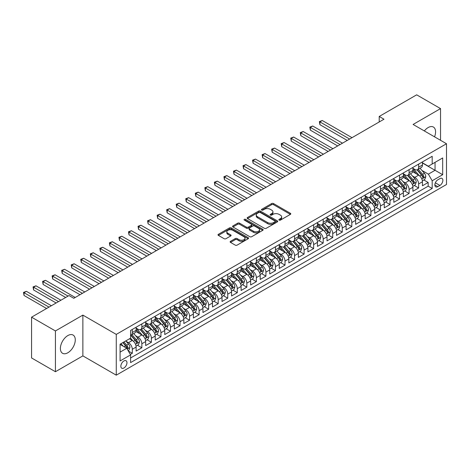 <?xml version="1.0" encoding="UTF-8"?>
<svg xmlns="http://www.w3.org/2000/svg" width="470" height="470" viewBox="0 0 470 470"><rect width="100%" height="100%" fill="white"/><g stroke="black" fill="none" stroke-linecap="round" stroke-linejoin="round"><path stroke-width="0.7" d="M279.121 220.125A0.928 0.535 0 0 0 280.431 220.125L290.384 214.379A1.328 0.764 0 0 0 290.777 213.838A1.328 0.764 0 0 0 290.384 213.298L273.522 203.557A1.328 0.764 0 0 0 271.648 203.557L261.696 209.309A0.928 0.535 0 0 0 261.426 209.685A0.928 0.535 0 0 0 261.696 210.067A0.928 0.535 0 0 0 263.006 210.067L264.299 209.32A4.242 2.45 0 0 1 270.291 209.32L271.695 210.131A4.242 2.45 0 0 1 272.941 211.864A4.242 2.45 0 0 1 271.695 213.591L270.409 214.338A0.928 0.535 0 0 0 270.138 214.714A0.928 0.535 0 0 0 270.409 215.096A0.928 0.535 0 0 0 271.719 215.096L273.011 214.349A4.242 2.45 0 0 1 279.004 214.349L280.408 215.16A4.242 2.45 0 0 1 281.653 216.893A4.242 2.45 0 0 1 280.408 218.621L279.121 219.367A0.928 0.535 0 0 0 278.851 219.743A0.928 0.535 0 0 0 279.121 220.125L279.121 219.367M67.833 352.77A10.528 6.081 120 0 0 74.712 343.494A10.528 6.081 120 0 0 73.097 335.057A10.528 6.081 120 0 0 67.833 335.574A10.528 6.081 120 0 0 60.953 344.857A10.528 6.081 120 0 0 62.569 353.293A10.528 6.081 120 0 0 67.833 352.77M434.538 136.829A10.528 6.081 120 0 0 433.393 127.041A10.528 6.081 120 0 0 428.129 127.564A10.528 6.081 120 0 0 424.339 130.942M123.904 368.004A4.318 2.491 120 0 0 126.73 364.197A4.318 2.491 120 0 0 126.066 360.737A4.318 2.491 120 0 0 123.904 360.954A4.318 2.491 120 0 0 121.084 364.755A4.318 2.491 120 0 0 121.748 368.221A4.318 2.491 120 0 0 123.904 368.004M230.523 241.316A1.328 0.764 0 0 0 230.136 241.856A1.328 0.764 0 0 0 230.523 242.397L235.253 245.129A1.328 0.764 0 0 0 237.127 245.129L248.184 238.742A1.328 0.764 0 0 0 248.571 238.202A1.328 0.764 0 0 0 248.184 237.661L231.322 227.927A1.328 0.764 0 0 0 229.448 227.927L218.391 234.307A1.328 0.764 0 0 0 218.004 234.847A1.328 0.764 0 0 0 218.391 235.388L224.108 238.689A1.328 0.764 0 0 0 225.982 238.689L230.711 235.958A1.328 0.764 0 0 0 231.099 235.417A1.328 0.764 0 0 0 230.711 234.877L227.88 233.238A3.543 2.045 0 0 1 226.84 231.792A3.543 2.045 0 0 1 229.025 229.9A3.543 2.045 0 0 1 232.891 230.347L243.989 236.757A3.543 2.045 0 0 1 245.029 238.202A3.543 2.045 0 0 1 242.843 240.094A3.543 2.045 0 0 1 238.977 239.647L237.127 238.584A1.328 0.764 0 0 0 235.253 238.584L230.523 241.316L230.523 242.397L235.253 239.682L235.253 238.584M82.867 315.106L55.425 330.951L31.566 317.174L31.566 357.946L55.425 371.723L82.867 355.884L116.272 375.172L116.272 334.393L82.867 315.106L82.867 355.884M440.537 140.289L440.537 108.605L413.095 124.45L446.5 143.738L116.272 334.393M440.537 108.605L416.673 94.828L379.214 116.46L379.214 121.971M31.566 317.174L69.025 295.542L73.796 298.297L383.984 119.215L379.214 116.46M264.387 228.303A1.328 0.764 0 0 0 266.261 228.303L277.318 221.922A1.328 0.764 0 0 0 277.705 221.382A1.328 0.764 0 0 0 277.318 220.841L260.456 211.106A1.328 0.764 0 0 0 258.582 211.106L247.525 217.487A1.328 0.764 0 0 0 247.138 218.027A1.328 0.764 0 0 0 247.525 218.568L264.387 228.303M244.664 220.324A0.928 0.535 0 0 1 245.604 220.454L245.604 219.355L262.748 229.254A1.328 0.764 0 0 1 263.135 229.795A1.328 0.764 0 0 1 262.748 230.335L251.697 236.716A1.328 0.764 0 0 1 249.823 236.716L232.961 226.981L237.691 224.266L237.691 223.168L232.961 225.9A1.328 0.764 0 0 0 232.574 226.44A1.328 0.764 0 0 0 232.961 226.981L232.961 225.9M237.691 224.266A1.328 0.764 0 0 1 239.565 224.266L239.565 223.168A1.328 0.764 0 0 0 237.691 223.168M239.565 223.168L246.403 227.116A1.328 0.764 0 0 0 248.278 227.116L251.415 225.3A1.328 0.764 0 0 0 251.803 224.76A1.328 0.764 0 0 0 251.415 224.219L244.294 220.113A0.928 0.535 0 0 1 244.024 219.731A0.928 0.535 0 0 1 244.594 219.237A0.928 0.535 0 0 1 245.604 219.355M130.325 354.439L132.305 353.293L128.345 351.008M126.089 341.273L128.486 342.659A5.399 3.12 60 0 1 132.305 349.269L136.124 347.066L136.124 351.09L141.846 347.782L137.504 345.274M135.636 335.762L138.033 337.149A5.399 3.12 60 0 1 141.846 343.758L145.665 341.555L145.665 345.579L151.393 342.272L147.051 339.763M145.177 330.251L147.574 331.638A5.399 3.12 60 0 1 151.393 338.247L155.212 336.044L155.212 340.069L160.94 336.761L156.592 334.252M154.724 324.741L157.121 326.127A5.399 3.12 60 0 1 160.94 332.737L164.753 330.533L164.753 334.558L170.481 331.25L166.139 328.741M164.265 319.236L166.662 320.616A5.399 3.12 60 0 1 170.481 327.232L174.3 325.023L174.3 329.047L180.028 325.739L175.68 323.237M173.812 313.725L176.209 315.106A5.399 3.12 60 0 1 180.028 321.721L183.841 319.512L183.841 323.536L189.569 320.229L185.227 317.726M183.353 308.214L185.75 309.595A5.399 3.12 60 0 1 189.569 316.21L193.387 314.007L193.387 318.026L199.116 314.718L194.774 312.215M192.9 302.704L195.297 304.084A5.399 3.12 60 0 1 199.116 310.699L202.934 308.496L202.934 312.515L208.657 309.213L204.315 306.704M202.447 297.193L204.838 298.573A5.399 3.12 60 0 1 208.657 305.189L212.475 302.986L212.475 307.004L218.203 303.702L213.862 301.194M211.988 291.682L214.385 293.063A5.399 3.12 60 0 1 218.203 299.678L222.022 297.475L222.022 301.493L227.744 298.192L223.403 295.683M221.535 286.171L223.932 287.552A5.399 3.12 60 0 1 227.744 294.167L231.563 291.964L231.563 295.988L237.291 292.681L232.95 290.172M231.076 280.661L233.472 282.047A5.399 3.12 60 0 1 237.291 288.656L241.11 286.453L241.11 290.478L246.832 287.17L242.491 284.661M240.622 275.15L243.019 276.536A5.399 3.12 60 0 1 246.832 283.146L250.651 280.942L250.651 284.967L256.379 281.659L252.038 279.151M250.163 269.639L252.56 271.026A5.399 3.12 60 0 1 256.379 277.635L260.198 275.432L260.198 279.456L265.926 276.149L261.579 273.64M259.71 264.128L262.107 265.515A5.399 3.12 60 0 1 265.926 272.124L269.739 269.921L269.739 273.945L275.467 270.638L271.125 268.129M269.251 258.618L271.648 260.004A5.399 3.12 60 0 1 275.467 266.613L279.286 264.41L279.286 268.435L285.014 265.127L280.666 262.618M278.798 253.107L281.195 254.493A5.399 3.12 60 0 1 285.014 261.103L288.827 258.899L288.827 262.924L294.555 259.616L290.213 257.108M288.339 247.602L290.736 248.983A5.399 3.12 60 0 1 294.555 255.598L298.374 253.389L298.374 257.413L304.102 254.106L299.76 251.603M297.886 242.091L300.283 243.472A5.399 3.12 60 0 1 304.102 250.087L307.921 247.878L307.921 251.902L313.643 248.595L309.301 246.092M307.433 236.58L309.824 237.961A5.399 3.12 60 0 1 313.643 244.576L317.462 242.367L317.462 246.392L323.19 243.084L318.848 240.581M316.974 231.07L319.371 232.45A5.399 3.12 60 0 1 323.19 239.066L327.008 236.862L327.008 240.881L332.731 237.579L328.389 235.071M326.521 225.559L328.918 226.939A5.399 3.12 60 0 1 332.731 233.555L336.549 231.352L336.549 235.37L342.278 232.068L337.936 229.56M336.062 220.048L338.459 221.429A5.399 3.12 60 0 1 342.278 228.044L346.096 225.841L346.096 229.859L351.819 226.558L347.477 224.049M345.609 214.537L348.006 215.918A5.399 3.12 60 0 1 351.819 222.533L355.637 220.33L355.637 224.349L361.365 221.047L357.024 218.538M355.15 209.027L357.547 210.413A5.399 3.12 60 0 1 361.365 217.023L365.184 214.819L365.184 218.844L370.912 215.536L366.565 213.028M364.697 203.516L367.094 204.902A5.399 3.12 60 0 1 370.912 211.512L374.725 209.309L374.725 213.333L380.453 210.025L376.112 207.517M374.238 198.005L376.635 199.392A5.399 3.12 60 0 1 380.453 206.001L384.272 203.798L384.272 207.822L390 204.515L385.653 202.006M383.784 192.494L386.181 193.881A5.399 3.12 60 0 1 390 200.49L393.813 198.287L393.813 202.312L399.541 199.004L395.2 196.495M393.331 186.984L395.722 188.37A5.399 3.12 60 0 1 399.541 194.98L403.36 192.776L403.36 196.801L409.088 193.493L404.746 190.984M402.872 181.473L405.269 182.859A5.399 3.12 60 0 1 409.088 189.469L412.907 187.266L412.907 191.29L418.629 187.982L418.629 183.958A5.399 3.12 -120 0 0 414.81 177.349L412.419 175.962M414.287 185.474L418.629 187.982M136.124 347.066A5.399 3.12 -120 0 0 132.305 340.456L129.438 338.799M145.665 341.555A5.399 3.12 -120 0 0 141.846 334.946L135.948 331.538M155.212 336.044A5.399 3.12 -120 0 0 151.393 329.435L145.488 326.027M164.753 330.533A5.399 3.12 -120 0 0 160.94 323.924L155.035 320.517M174.3 325.023A5.399 3.12 -120 0 0 170.481 318.413L164.576 315.006M183.841 319.512A5.399 3.12 -120 0 0 180.028 312.903L174.123 309.495M193.387 314.007A5.399 3.12 -120 0 0 189.569 307.392L183.664 303.984M202.934 308.496A5.399 3.12 -120 0 0 199.116 301.881L193.211 298.474M212.475 302.986A5.399 3.12 -120 0 0 208.657 296.37L202.758 292.963M222.022 297.475A5.399 3.12 -120 0 0 218.203 290.86L212.299 287.452M231.563 291.964A5.399 3.12 -120 0 0 227.744 285.349L221.846 281.941M241.11 286.453A5.399 3.12 -120 0 0 237.291 279.838L231.387 276.43M250.651 280.942A5.399 3.12 -120 0 0 246.832 274.327L240.934 270.92M260.198 275.432A5.399 3.12 -120 0 0 256.379 268.822L250.475 265.409M269.739 269.921A5.399 3.12 -120 0 0 265.926 263.312L260.022 259.904M279.286 264.41A5.399 3.12 -120 0 0 275.467 257.801L269.563 254.393M288.827 258.899A5.399 3.12 -120 0 0 285.014 252.29L279.11 248.883M298.374 253.389A5.399 3.12 -120 0 0 294.555 246.779L288.656 243.372M307.921 247.878A5.399 3.12 -120 0 0 304.102 241.269L298.197 237.861M317.462 242.367A5.399 3.12 -120 0 0 313.643 235.758L307.744 232.35M327.008 236.862A5.399 3.12 -120 0 0 323.19 230.247L317.285 226.84M336.549 231.352A5.399 3.12 -120 0 0 332.731 224.736L326.832 221.329M346.096 225.841A5.399 3.12 -120 0 0 342.278 219.226L336.373 215.818M355.637 220.33A5.399 3.12 -120 0 0 351.819 213.715L345.92 210.307M365.184 214.819A5.399 3.12 -120 0 0 361.365 208.204L355.461 204.797M374.725 209.309A5.399 3.12 -120 0 0 370.912 202.693L365.008 199.286M384.272 203.798A5.399 3.12 -120 0 0 380.453 197.189L374.549 193.775M393.813 198.287A5.399 3.12 -120 0 0 390 191.678L384.096 188.27M403.36 192.776A5.399 3.12 -120 0 0 399.541 186.167L393.643 182.76M412.907 187.266A5.399 3.12 -120 0 0 409.088 180.656L403.184 177.249M439.914 178.618L437.817 179.828A4.183 2.415 120 0 0 435.079 183.517A4.183 2.415 120 0 0 435.725 186.866A4.183 2.415 120 0 0 437.817 186.661L439.914 185.45A4.183 2.415 120 0 0 442.646 181.761A4.183 2.415 120 0 0 442.006 178.406A4.183 2.415 120 0 0 439.914 178.618M116.272 375.172L446.5 184.51L446.5 143.738M120.085 352.136L126.771 348.276L130.584 354.891L130.584 362.605L432.183 188.482L432.183 180.762L428.364 174.153L421.96 170.457M130.584 354.891L120.085 360.954L120.085 344.199L130.584 338.142L130.584 330.422L432.183 156.299L432.183 164.012L442.681 157.949L442.681 174.705L432.183 180.762M136.124 328.113L138.033 329.212A5.399 3.12 60 0 0 140.73 329.482L144.548 327.279A5.399 3.12 -120 0 0 145.665 324.805L145.665 321.721M145.665 322.602L147.574 323.701A5.399 3.12 60 0 0 150.277 323.971L154.089 321.768A5.399 3.12 -120 0 0 155.212 319.295L155.212 316.21M155.212 317.091L157.121 318.19A5.399 3.12 60 0 0 159.818 318.46L163.636 316.257A5.399 3.12 -120 0 0 164.753 313.784L164.753 310.699M164.753 311.581L166.662 312.679A5.399 3.12 60 0 0 169.364 312.95L173.183 310.746A5.399 3.12 -120 0 0 174.3 308.273L174.3 305.189M174.3 306.07L176.209 307.169A5.399 3.12 60 0 0 178.905 307.439L182.724 305.236A5.399 3.12 -120 0 0 183.841 302.762L183.841 299.678M183.841 300.559L185.75 301.664A5.399 3.12 60 0 0 188.452 301.928L192.271 299.725A5.399 3.12 -120 0 0 193.387 297.252L193.387 294.167M193.387 295.048L195.297 296.153A5.399 3.12 60 0 0 197.993 296.417L201.812 294.214A5.399 3.12 -120 0 0 202.934 291.741L202.934 288.656M202.934 289.538L204.838 290.642A5.399 3.12 60 0 0 207.54 290.907L211.359 288.703A5.399 3.12 -120 0 0 212.475 286.23L212.475 283.146M212.475 284.027L214.385 285.131A5.399 3.12 60 0 0 217.081 285.396L220.9 283.193A5.399 3.12 -120 0 0 222.022 280.719L222.022 277.635M222.022 278.516L223.932 279.621A5.399 3.12 60 0 0 226.628 279.885L230.447 277.682A5.399 3.12 -120 0 0 231.563 275.209L231.563 272.124M231.563 273.005L233.472 274.11A5.399 3.12 60 0 0 236.175 274.374L239.988 272.171A5.399 3.12 -120 0 0 241.11 269.704L241.11 266.613M241.11 267.495L243.019 268.599A5.399 3.12 60 0 0 245.716 268.869L249.535 266.66A5.399 3.12 -120 0 0 250.651 264.193L250.651 261.103M250.651 261.984L252.56 263.088A5.399 3.12 60 0 0 255.263 263.359L259.076 261.15A5.399 3.12 -120 0 0 260.198 258.682L260.198 255.592M260.198 256.479L262.107 257.578A5.399 3.12 60 0 0 264.804 257.848L268.623 255.639A5.399 3.12 -120 0 0 269.739 253.171L269.739 250.087M269.739 250.968L271.648 252.067A5.399 3.12 60 0 0 274.351 252.337L278.17 250.134A5.399 3.12 -120 0 0 279.286 247.661L279.286 244.576M279.286 245.458L281.195 246.556A5.399 3.12 60 0 0 283.892 246.826L287.711 244.623A5.399 3.12 -120 0 0 288.827 242.15L288.827 239.066M288.827 239.947L290.736 241.045A5.399 3.12 60 0 0 293.439 241.316L297.257 239.113A5.399 3.12 -120 0 0 298.374 236.639L298.374 233.555M298.374 234.436L300.283 235.535A5.399 3.12 60 0 0 302.98 235.805L306.798 233.602A5.399 3.12 -120 0 0 307.921 231.128L307.921 228.044M307.921 228.925L309.824 230.03A5.399 3.12 60 0 0 312.527 230.294L316.345 228.091A5.399 3.12 -120 0 0 317.462 225.618L317.462 222.533M317.462 223.415L319.371 224.519A5.399 3.12 60 0 0 322.068 224.783L325.886 222.58A5.399 3.12 -120 0 0 327.008 220.107L327.008 217.023M327.008 217.904L328.918 219.008A5.399 3.12 60 0 0 331.614 219.273L335.433 217.07A5.399 3.12 -120 0 0 336.549 214.596L336.549 211.512M336.549 212.393L338.459 213.498A5.399 3.12 60 0 0 341.161 213.762L344.974 211.559A5.399 3.12 -120 0 0 346.096 209.085L346.096 206.001M346.096 206.882L348.006 207.987A5.399 3.12 60 0 0 350.702 208.251L354.521 206.048A5.399 3.12 -120 0 0 355.637 203.575L355.637 200.49M355.637 201.371L357.547 202.476A5.399 3.12 60 0 0 360.249 202.74L364.068 200.537A5.399 3.12 -120 0 0 365.184 198.07L365.184 194.98M365.184 195.861L367.094 196.965A5.399 3.12 60 0 0 369.79 197.23L373.609 195.026A5.399 3.12 -120 0 0 374.725 192.559L374.725 189.469M374.725 190.35L376.635 191.454A5.399 3.12 60 0 0 379.337 191.725L383.156 189.516A5.399 3.12 -120 0 0 384.272 187.048L384.272 183.958M384.272 184.845L386.181 185.944A5.399 3.12 60 0 0 388.878 186.214L392.697 184.005A5.399 3.12 -120 0 0 393.813 181.537L393.813 178.453M393.813 179.334L395.722 180.433A5.399 3.12 60 0 0 398.425 180.703L402.244 178.5A5.399 3.12 -120 0 0 403.36 176.027L403.36 172.942M403.36 173.824L405.269 174.922A5.399 3.12 60 0 0 407.966 175.192L411.785 172.989A5.399 3.12 -120 0 0 412.907 170.516L412.907 167.432M130.584 357.976L428.176 186.167L428.176 182.472L422.448 185.779L422.448 181.755A5.399 3.12 -120 0 0 418.629 175.145L412.731 171.738M412.907 168.313L414.81 169.412A5.399 3.12 -120 0 0 417.513 169.682A5.399 3.12 -120 0 0 418.629 167.208L418.629 164.124M417.513 169.682L421.332 167.479A5.399 3.12 -120 0 0 422.448 165.005L422.448 161.921M132.305 329.435L132.305 332.519A5.399 3.12 60 0 1 131.189 334.993A5.399 3.12 60 0 1 130.584 335.21M131.189 334.993L135.002 332.784A5.399 3.12 -120 0 0 136.124 330.316L136.124 327.226M141.846 323.924L141.846 327.008A5.399 3.12 60 0 1 140.73 329.482M151.393 318.413L151.393 321.498A5.399 3.12 60 0 1 150.277 323.971M160.94 312.903L160.94 315.987A5.399 3.12 60 0 1 159.818 318.46M170.481 307.392L170.481 310.476A5.399 3.12 60 0 1 169.364 312.95M180.028 301.881L180.028 304.965A5.399 3.12 60 0 1 178.905 307.439M189.569 296.37L189.569 299.455A5.399 3.12 60 0 1 188.452 301.928M199.116 290.86L199.116 293.944A5.399 3.12 60 0 1 197.993 296.417M208.657 285.349L208.657 288.439A5.399 3.12 60 0 1 207.54 290.907M218.203 279.838L218.203 282.928A5.399 3.12 60 0 1 217.081 285.396M227.744 274.327L227.744 277.418A5.399 3.12 60 0 1 226.628 279.885M237.291 268.817L237.291 271.907A5.399 3.12 60 0 1 236.175 274.374M246.832 263.312L246.832 266.396A5.399 3.12 60 0 1 245.716 268.869M256.379 257.801L256.379 260.885A5.399 3.12 60 0 1 255.263 263.359M265.926 252.29L265.926 255.375A5.399 3.12 60 0 1 264.804 257.848M275.467 246.779L275.467 249.864A5.399 3.12 60 0 1 274.351 252.337M285.014 241.269L285.014 244.353A5.399 3.12 60 0 1 283.892 246.826M294.555 235.758L294.555 238.842A5.399 3.12 60 0 1 293.439 241.316M304.102 230.247L304.102 233.332A5.399 3.12 60 0 1 302.98 235.805M313.643 224.736L313.643 227.821A5.399 3.12 60 0 1 312.527 230.294M323.19 219.226L323.19 222.31A5.399 3.12 60 0 1 322.068 224.783M332.731 213.715L332.731 216.799A5.399 3.12 60 0 1 331.614 219.273M342.278 208.204L342.278 211.294A5.399 3.12 60 0 1 341.161 213.762M351.819 202.693L351.819 205.784A5.399 3.12 60 0 1 350.702 208.251M361.365 197.183L361.365 200.273A5.399 3.12 60 0 1 360.249 202.74M370.912 191.678L370.912 194.762A5.399 3.12 60 0 1 369.79 197.23M380.453 186.167L380.453 189.251A5.399 3.12 60 0 1 379.337 191.725M390 180.656L390 183.741A5.399 3.12 60 0 1 388.878 186.214M399.541 175.145L399.541 178.23A5.399 3.12 60 0 1 398.425 180.703M409.088 169.635L409.088 172.719A5.399 3.12 60 0 1 407.966 175.192M409.088 189.469L409.088 193.493M399.541 194.98L399.541 199.004M390 200.49L390 204.515M380.453 206.001L380.453 210.025M370.912 211.512L370.912 215.536M361.365 217.023L361.365 221.047M351.819 222.533L351.819 226.558M342.278 228.044L342.278 232.068M332.731 233.555L332.731 237.579M323.19 239.066L323.19 243.084M313.643 244.576L313.643 248.595M304.102 250.087L304.102 254.106M294.555 255.598L294.555 259.616M285.014 261.103L285.014 265.127M275.467 266.613L275.467 270.638M265.926 272.124L265.926 276.149M256.379 277.635L256.379 281.659M246.832 283.146L246.832 287.17M237.291 288.656L237.291 292.681M227.744 294.167L227.744 298.192M218.203 299.678L218.203 303.702M208.657 305.189L208.657 309.213M199.116 310.699L199.116 314.718M189.569 316.21L189.569 320.229M180.028 321.721L180.028 325.739M170.481 327.232L170.481 331.25M160.94 332.737L160.94 336.761M151.393 338.247L151.393 342.272M141.846 343.758L141.846 347.782M132.305 349.269L132.305 353.293M126.771 348.276L120.085 344.422M428.364 174.153L435.05 170.293L435.05 162.362L442.681 157.949M422.448 163.02L442.681 174.705M422.448 162.802L428.364 166.216L432.183 164.012M55.425 330.951L55.425 371.723M423.834 179.969L428.176 182.472M428.176 186.167L432.183 188.482M279.491 220.254L280.408 219.725A4.242 2.45 0 0 0 281.653 217.992L281.653 216.893M272.941 211.864L272.941 212.963A4.242 2.45 0 0 1 271.695 214.696L270.779 215.225M290.384 213.298L290.384 214.379L273.522 204.662A1.328 0.764 0 0 0 271.648 204.662L262.066 210.196M277.3 221.934L260.456 212.205A1.328 0.764 0 0 0 258.582 212.205L247.543 218.579M274.974 221.758A0.928 0.535 0 0 0 275.25 221.382A0.928 0.535 0 0 0 274.974 221.006L260.174 212.458A0.928 0.535 0 0 0 258.864 212.458L257.501 213.239A4.242 2.45 0 0 0 256.262 214.972A4.242 2.45 0 0 0 257.501 216.705L267.624 222.545A4.242 2.45 0 0 0 273.616 222.545L274.974 221.758L274.974 222.862A0.928 0.535 0 0 0 275.25 222.486L275.25 221.382M256.262 214.972L256.262 216.077A4.242 2.45 0 0 0 257.501 217.804L257.501 216.705M274.974 222.862L273.616 223.65A4.242 2.45 0 0 1 267.624 223.65L257.501 217.804M239.565 224.266L246.403 228.214A1.328 0.764 0 0 0 248.278 228.214L251.415 226.405A1.328 0.764 0 0 0 251.803 225.864L251.803 224.76M245.604 220.454L262.73 230.341M253.5 231.211A3.543 2.045 0 0 0 257.36 231.657A3.543 2.045 0 0 0 259.552 229.765A3.543 2.045 0 0 0 258.512 228.32L254.599 226.058A1.328 0.764 0 0 0 252.725 226.058L249.588 227.874A1.328 0.764 0 0 0 249.2 228.414A1.328 0.764 0 0 0 249.588 228.955L253.5 231.211L253.5 232.315A3.543 2.045 0 0 0 257.36 232.756A3.543 2.045 0 0 0 259.552 230.87L259.552 229.765M249.2 228.414L249.2 229.513A1.328 0.764 0 0 0 249.588 230.053L249.588 228.955M253.5 232.315L249.588 230.053M245.029 238.202L245.029 239.306A3.543 2.045 0 0 1 242.843 241.198A3.543 2.045 0 0 1 238.977 240.752L237.127 239.682A1.328 0.764 0 0 0 235.253 239.682M226.84 231.792L226.84 232.897A3.543 2.045 0 0 0 227.88 234.342L227.88 233.238M230.694 235.969L227.88 234.342M248.166 238.754L231.322 229.031A1.328 0.764 0 0 0 229.448 229.031L218.409 235.4M422.365 180.809L424.833 179.387L425.791 176.632A3.578 2.068 -120 0 0 424.398 173.271L420.033 168.225M419.164 175.492L413.988 169.505A10.328 5.963 -120 0 0 412.907 168.372M416.326 173.812L413.43 170.463A8.572 4.947 -120 0 0 412.907 169.887M352.012 137.675L322.279 120.508L319.894 121.889L319.894 124.644L347.242 140.43M417.025 169.876L421.437 174.981A3.578 2.068 60 0 1 422.712 177.449C423.253 178.165 423.635 177.942 423.858 176.785A3.578 2.068 -120 0 0 422.583 174.323L418.224 169.27M417.284 169.793L422.025 175.281A1.821 1.052 60 0 1 422.483 175.992L423.858 176.785M422.712 177.449L422.971 177.871M319.894 124.644L319.371 121.583L349.627 139.05M319.371 121.583L322.279 120.508M412.825 186.32L415.292 184.898L416.244 182.143A3.578 2.068 -120 0 0 414.851 178.782L410.492 173.736M409.617 181.003L404.447 175.016A10.328 5.963 -120 0 0 403.36 173.882M406.779 179.323L403.889 175.974A8.572 4.947 -120 0 0 403.36 175.398M342.465 143.186L312.738 126.019L310.353 127.399L310.353 130.155L337.695 145.941M407.484 175.386L411.89 180.492A3.578 2.068 60 0 1 413.165 182.953C413.706 183.676 414.088 183.453 414.311 182.295A3.578 2.068 -120 0 0 413.036 179.828L408.677 174.781M407.743 175.304L412.484 180.791A1.821 1.052 60 0 1 412.942 181.502L414.311 182.295M413.165 182.953L413.43 183.382M310.353 130.155L309.824 127.094L340.08 144.56M309.824 127.094L312.738 126.019M403.278 191.831L405.745 190.409L406.703 187.653A3.578 2.068 -120 0 0 405.305 184.293L400.945 179.246M400.076 186.514L394.9 180.527A10.328 5.963 -120 0 0 393.813 179.393M397.238 184.833L394.342 181.485A8.572 4.947 -120 0 0 393.813 180.909M332.924 148.696L303.191 131.53L300.806 132.91L300.806 135.666L328.154 151.452M397.937 180.897L402.349 186.003A3.578 2.068 60 0 1 403.624 188.464C404.159 189.187 404.541 188.964 404.77 187.806A3.578 2.068 -120 0 0 403.495 185.339L399.136 180.292M398.196 180.815L402.937 186.302A1.821 1.052 60 0 1 403.395 187.013L404.77 187.806M403.624 188.464L403.883 188.893M300.806 135.666L300.283 132.605L330.539 150.071M300.283 132.605L303.191 131.53M393.737 197.341L396.204 195.92L397.156 193.164A3.578 2.068 -120 0 0 395.764 189.804L391.404 184.757M390.529 192.024L385.359 186.038A10.328 5.963 -120 0 0 384.272 184.904M387.691 190.344L384.801 186.995A8.572 4.947 -120 0 0 384.272 186.42M323.378 154.207L293.65 137.04L291.265 138.421L291.265 141.176L318.607 156.962M388.396 186.408L392.803 191.513A3.578 2.068 60 0 1 394.077 193.975C394.618 194.697 395 194.474 395.223 193.317A3.578 2.068 -120 0 0 393.948 190.849L389.589 185.803M388.655 186.32L393.39 191.807A1.821 1.052 60 0 1 393.854 192.524L395.223 193.317M394.077 193.975L394.342 194.398M291.265 141.176L290.736 138.115L320.992 155.582M290.736 138.115L293.65 137.04M384.19 202.852L386.657 201.43L387.609 198.675A3.578 2.068 -120 0 0 386.217 195.314L381.857 190.268M380.982 197.535L375.812 191.549A10.328 5.963 -120 0 0 374.725 190.415M378.15 195.855L375.254 192.506A8.572 4.947 -120 0 0 374.725 191.93M313.837 159.718L284.103 142.551L281.718 143.926L281.718 146.681L309.06 162.473M378.849 191.919L383.262 197.024A3.578 2.068 60 0 1 384.536 199.486C385.071 200.208 385.453 199.985 385.682 198.828A3.578 2.068 -120 0 0 384.407 196.36L380.042 191.314M379.108 191.831L383.849 197.318A1.821 1.052 60 0 1 384.307 198.035L385.682 198.828M384.536 199.486L384.795 199.909M281.718 146.681L281.195 143.626L311.451 161.093M281.195 143.626L284.103 142.551M374.649 208.363L377.116 206.941L378.068 204.186A3.578 2.068 -120 0 0 376.676 200.825L372.316 195.779M371.441 203.046L366.271 197.059A10.328 5.963 -120 0 0 365.184 195.92M368.603 201.366L365.713 198.017A8.572 4.947 -120 0 0 365.184 197.441M304.29 165.229L274.562 148.062L272.177 149.437L272.177 152.192L299.519 167.978M369.303 197.429L373.715 202.535A3.578 2.068 60 0 1 374.99 204.996C375.53 205.719 375.912 205.496 376.135 204.338A3.578 2.068 -120 0 0 374.86 201.871L370.501 196.824M369.567 197.341L374.302 202.829A1.821 1.052 60 0 1 374.76 203.545L376.135 204.338M374.99 204.996L375.254 205.419M272.177 152.192L271.648 149.137L301.904 166.603M271.648 149.137L274.562 148.062M365.102 213.874L367.569 212.452L368.521 209.696A3.578 2.068 -120 0 0 367.129 206.336L362.77 201.289M361.894 208.557L356.724 202.57A10.328 5.963 -120 0 0 355.637 201.43M359.062 206.876L356.166 203.528A8.572 4.947 -120 0 0 355.637 202.952M294.749 170.733L265.015 153.572L262.63 154.947L262.63 157.703L289.972 173.489M359.762 202.934L364.174 208.046A3.578 2.068 60 0 1 365.448 210.507C365.983 211.224 366.365 211.007 366.594 209.849A3.578 2.068 -120 0 0 365.319 207.382L360.954 202.335M360.02 202.852L364.761 208.339A1.821 1.052 60 0 1 365.219 209.056L366.594 209.849M365.448 210.507L365.707 210.93M262.63 157.703L262.107 154.648L292.358 172.114M262.107 154.648L265.015 153.572M355.561 219.384L358.022 217.957L358.98 215.201A3.578 2.068 -120 0 0 357.588 211.847L353.223 206.794M352.353 214.067L347.177 208.081A10.328 5.963 -120 0 0 346.096 206.941M349.515 212.387L346.625 209.038A8.572 4.947 -120 0 0 346.096 208.463M285.202 176.244L255.474 159.083L253.089 160.458L253.089 163.213L280.431 179M350.215 208.445L354.627 213.556A3.578 2.068 60 0 1 355.902 216.018C356.442 216.735 356.824 216.517 357.047 215.354A3.578 2.068 -120 0 0 355.772 212.892L351.413 207.846M350.479 208.363L355.214 213.85A1.821 1.052 60 0 1 355.673 214.561L357.047 215.354M355.902 216.018L356.16 216.441M253.089 163.213L252.56 160.158L282.817 177.625M252.56 160.158L255.474 159.083M346.014 224.895L348.481 223.467L349.433 220.712A3.578 2.068 -120 0 0 348.041 217.357L343.682 212.305M342.806 219.578L337.636 213.586A10.328 5.963 -120 0 0 336.549 212.452M339.969 217.898L337.078 214.549A8.572 4.947 -120 0 0 336.549 213.973M275.661 181.755L245.928 164.594L243.542 165.969L243.542 168.724L270.885 184.51M340.674 213.956L345.086 219.067A3.578 2.068 60 0 1 346.361 221.529C346.895 222.245 347.277 222.028 347.506 220.865A3.578 2.068 -120 0 0 346.231 218.403L341.866 213.357M340.932 213.874L345.673 219.361A1.821 1.052 60 0 1 346.132 220.072L347.506 220.865M346.361 221.529L346.619 221.952M243.542 168.724L243.019 165.669L273.27 183.136M243.019 165.669L245.928 164.594M336.473 230.406L338.935 228.978L339.892 226.223A3.578 2.068 -120 0 0 338.5 222.868L334.135 217.816M333.265 225.089L328.089 219.096A10.328 5.963 -120 0 0 327.008 217.963M330.428 223.409L327.537 220.054A8.572 4.947 -120 0 0 327.008 219.478M266.114 187.266L236.387 170.105L233.995 171.48L233.995 174.235L261.344 190.021M331.127 219.466L335.539 224.572A3.578 2.068 60 0 1 336.814 227.039C337.354 227.756 337.736 227.539 337.959 226.376A3.578 2.068 -120 0 0 336.685 223.914L332.325 218.867M331.385 219.384L336.126 224.871A1.821 1.052 60 0 1 336.585 225.582L337.959 226.376M336.814 227.039L337.072 227.462M233.995 174.235L233.472 171.18L263.729 188.646M233.472 171.18L236.387 170.105M326.926 235.917L329.394 234.489L330.345 231.734A3.578 2.068 -120 0 0 328.953 228.379L324.594 223.326M323.718 230.594L318.548 224.607A10.328 5.963 -120 0 0 317.462 223.473M320.881 228.913L317.99 225.565A8.572 4.947 -120 0 0 317.462 224.989M256.567 192.776L226.84 175.616L224.454 176.99L224.454 179.746L251.797 195.532M321.586 224.977L325.992 230.083A3.578 2.068 60 0 1 327.273 232.55C327.807 233.267 328.189 233.05 328.413 231.886A3.578 2.068 -120 0 0 327.138 229.425L322.778 224.372M321.844 224.895L326.585 230.382A1.821 1.052 60 0 1 327.044 231.093L328.413 231.886M327.273 232.55L327.531 232.973M224.454 179.746L223.932 176.685L254.182 194.157M223.932 176.685L226.84 175.616M317.379 241.427L319.847 240L320.804 237.244A3.578 2.068 -120 0 0 319.412 233.89L315.047 228.837M314.177 236.105L309.002 230.118A10.328 5.963 -120 0 0 307.921 228.984M311.34 234.424L308.443 231.076A8.572 4.947 -120 0 0 307.921 230.5M247.026 198.287L217.293 181.12L214.908 182.501L214.908 185.256L242.256 201.042M312.039 230.488L316.451 235.593A3.578 2.068 60 0 1 317.726 238.061C318.261 238.778 318.642 238.56 318.872 237.397A3.578 2.068 -120 0 0 317.597 234.935L313.237 229.883M312.297 230.406L317.038 235.893A1.821 1.052 60 0 1 317.497 236.604L318.872 237.397M317.726 238.061L317.984 238.484M214.908 185.256L214.385 182.196L244.641 199.668M214.385 182.196L217.293 181.12M307.838 246.932L310.306 245.51L311.257 242.755A3.578 2.068 -120 0 0 309.865 239.395L305.506 234.348M304.63 241.615L299.461 235.629A10.328 5.963 -120 0 0 298.374 234.495M301.793 239.935L298.902 236.586A8.572 4.947 -120 0 0 298.374 236.011M237.479 203.798L207.752 186.631L205.367 188.012L205.367 190.767L232.709 206.553M302.498 235.999L306.904 241.104A3.578 2.068 60 0 1 308.179 243.572C308.72 244.288 309.101 244.071 309.325 242.908A3.578 2.068 -120 0 0 308.05 240.446L303.69 235.394M302.756 235.917L307.492 241.404A1.821 1.052 60 0 1 307.956 242.115L309.325 242.908M308.179 243.572L308.443 243.995M205.367 190.767L204.838 187.706L235.094 205.173M204.838 187.706L207.752 186.631M298.291 252.443L300.759 251.021L301.716 248.266A3.578 2.068 -120 0 0 300.318 244.905L295.959 239.859M295.084 247.126L289.914 241.139A10.328 5.963 -120 0 0 288.827 240.006M292.252 245.446L289.356 242.097A8.572 4.947 -120 0 0 288.827 241.521M227.938 209.309L198.205 192.142L195.82 193.523L195.82 196.278L223.162 212.064M292.951 241.51L297.363 246.615A3.578 2.068 60 0 1 298.638 249.082C299.173 249.799 299.555 249.576 299.784 248.418A3.578 2.068 -120 0 0 298.509 245.957L294.149 240.904M293.209 241.427L297.951 246.915A1.821 1.052 60 0 1 298.409 247.625L299.784 248.418M298.638 249.082L298.897 249.505M195.82 196.278L195.297 193.217L225.553 210.683M195.297 193.217L198.205 192.142M288.75 257.954L291.218 256.532L292.17 253.776A3.578 2.068 -120 0 0 290.777 250.416L286.418 245.369M285.543 252.637L280.373 246.65A10.328 5.963 -120 0 0 279.286 245.516M282.705 250.957L279.815 247.608A8.572 4.947 -120 0 0 279.286 247.032M218.391 214.819L188.664 197.653L186.279 199.033L186.279 201.789L213.621 217.575M283.41 247.02L287.816 252.126A3.578 2.068 60 0 1 289.091 254.587C289.632 255.31 290.014 255.087 290.237 253.929A3.578 2.068 -120 0 0 288.962 251.468L284.603 246.415M283.668 246.938L288.404 252.425A1.821 1.052 60 0 1 288.868 253.136L290.237 253.929M289.091 254.587L289.356 255.016M186.279 201.789L185.75 198.728L216.006 216.194M185.75 198.728L188.664 197.653M279.204 263.464L281.671 262.043L282.623 259.287A3.578 2.068 -120 0 0 281.23 255.927L276.871 250.88M275.996 258.147L270.826 252.161A10.328 5.963 -120 0 0 269.739 251.027M273.164 256.467L270.268 253.118A8.572 4.947 -120 0 0 269.739 252.543M208.85 220.33L179.117 203.163L176.732 204.544L176.732 207.299L204.074 223.086M273.863 252.531L278.275 257.636A3.578 2.068 60 0 1 279.55 260.098C280.085 260.821 280.467 260.597 280.696 259.44A3.578 2.068 -120 0 0 279.421 256.972L275.056 251.926M274.122 252.449L278.863 257.936A1.821 1.052 60 0 1 279.321 258.647L280.696 259.44M279.55 260.098L279.809 260.527M176.732 207.299L176.209 204.238L206.465 221.705M176.209 204.238L179.117 203.163M269.663 268.975L272.124 267.553L273.082 264.798A3.578 2.068 -120 0 0 271.689 261.438L267.33 256.391M266.455 263.658L261.285 257.672A10.328 5.963 -120 0 0 260.198 256.538M263.617 261.978L260.727 258.629A8.572 4.947 -120 0 0 260.198 258.054M199.304 225.841L169.576 208.674L167.191 210.055L167.191 212.81L194.533 228.596M264.316 258.042L268.728 263.147A3.578 2.068 60 0 1 270.003 265.609C270.544 266.331 270.926 266.108 271.149 264.951A3.578 2.068 -120 0 0 269.874 262.483L265.515 257.437M264.581 257.954L269.316 263.441A1.821 1.052 60 0 1 269.774 264.158L271.149 264.951M270.003 265.609L270.268 266.032M167.191 212.81L166.662 209.749L196.918 227.216M166.662 209.749L169.576 208.674M260.116 274.486L262.583 273.064L263.535 270.309A3.578 2.068 -120 0 0 262.142 266.948L257.783 261.902M256.908 269.169L251.738 263.182A10.328 5.963 -120 0 0 250.651 262.049M254.076 267.489L251.18 264.14A8.572 4.947 -120 0 0 250.651 263.564M189.763 231.352L160.029 214.185L157.644 215.56L157.644 218.315L184.986 234.107M254.775 263.553L259.187 268.658A3.578 2.068 60 0 1 260.462 271.12C260.997 271.842 261.379 271.619 261.608 270.462A3.578 2.068 -120 0 0 260.333 267.994L255.968 262.947M255.034 263.464L259.775 268.952A1.821 1.052 60 0 1 260.233 269.668L261.608 270.462M260.462 271.12L260.721 271.543M157.644 218.315L157.121 215.26L187.371 232.726M157.121 215.26L160.029 214.185M250.575 279.997L253.036 278.575L253.994 275.82A3.578 2.068 -120 0 0 252.601 272.459L248.236 267.412M247.367 274.68L242.191 268.693A10.328 5.963 -120 0 0 241.11 267.553M244.529 273L241.639 269.651A8.572 4.947 -120 0 0 241.11 269.075M180.216 236.862L150.488 219.696L148.097 221.07L148.097 223.826L175.445 239.618M245.228 269.063L249.641 274.169A3.578 2.068 60 0 1 250.915 276.63C251.456 277.353 251.838 277.13 252.061 275.972A3.578 2.068 -120 0 0 250.786 273.505L246.427 268.458M245.487 268.975L250.228 274.462A1.821 1.052 60 0 1 250.686 275.179L252.061 275.972M250.915 276.63L251.174 277.053M148.097 223.826L147.574 220.771L177.83 238.237M147.574 220.771L150.488 219.696M241.028 285.507L243.495 284.086L244.447 281.33A3.578 2.068 -120 0 0 243.055 277.97L238.695 272.923M237.82 280.191L232.65 274.204A10.328 5.963 -120 0 0 231.563 273.064M234.982 278.51L232.092 275.162A8.572 4.947 -120 0 0 231.563 274.586M170.669 242.367L140.941 225.206L138.556 226.581L138.556 229.337L165.898 245.123M235.687 274.568L240.1 279.679A3.578 2.068 60 0 1 241.374 282.141C241.909 282.864 242.291 282.64 242.52 281.483A3.578 2.068 -120 0 0 241.239 279.016L236.88 273.969M235.946 274.486L240.687 279.973A1.821 1.052 60 0 1 241.145 280.69L242.52 281.483M241.374 282.141L241.633 282.564M138.556 229.337L138.033 226.282L168.284 243.748M138.033 226.282L140.941 225.206M231.487 291.018L233.948 289.596L234.906 286.835A3.578 2.068 -120 0 0 233.514 283.481L229.149 278.428M228.279 285.701L223.103 279.715A10.328 5.963 -120 0 0 222.022 278.575M225.441 284.021L222.545 280.672A8.572 4.947 -120 0 0 222.022 280.096M161.128 247.878L131.4 230.717L129.009 232.092L129.009 234.847L156.357 250.633M226.141 280.079L230.553 285.19A3.578 2.068 60 0 1 231.828 287.652C232.368 288.368 232.75 288.151 232.973 286.988A3.578 2.068 -120 0 0 231.698 284.526L227.339 279.48M226.399 279.997L231.14 285.484A1.821 1.052 60 0 1 231.598 286.201L232.973 286.988M231.828 287.652L232.086 288.075M129.009 234.847L128.486 231.792L158.743 249.259M128.486 231.792L131.4 230.717M221.94 296.529L224.407 295.101L225.359 292.346A3.578 2.068 -120 0 0 223.967 288.991L219.608 283.939M218.732 291.212L213.562 285.22A10.328 5.963 -120 0 0 212.475 284.086M215.895 289.532L213.004 286.183A8.572 4.947 -120 0 0 212.475 285.607M151.581 253.389L121.853 236.228L119.468 237.603L119.468 240.358L146.81 256.144M216.6 285.59L221.006 290.701A3.578 2.068 60 0 1 222.287 293.163C222.821 293.879 223.203 293.662 223.426 292.499A3.578 2.068 -120 0 0 222.151 290.037L217.792 284.99M216.858 285.507L221.599 290.995A1.821 1.052 60 0 1 222.057 291.705L223.426 292.499M222.287 293.163L222.545 293.586M119.468 240.358L118.939 237.303L149.196 254.769M118.939 237.303L121.853 236.228M212.393 302.04L214.861 300.612L215.818 297.857A3.578 2.068 -120 0 0 214.426 294.502L210.061 289.45M209.191 296.723L204.015 290.73A10.328 5.963 -120 0 0 202.934 289.596M206.354 295.043L203.457 291.688A8.572 4.947 -120 0 0 202.934 291.112M142.04 258.899L112.306 241.739L109.921 243.113L109.921 245.869L137.269 261.655M207.053 291.1L211.465 296.206A3.578 2.068 60 0 1 212.74 298.673C213.274 299.39 213.656 299.173 213.885 298.009A3.578 2.068 -120 0 0 212.61 295.548L208.251 290.501M207.311 291.018L212.052 296.505A1.821 1.052 60 0 1 212.511 297.216L213.885 298.009M212.74 298.673L212.998 299.096M109.921 245.869L109.398 242.814L139.655 260.28M109.398 242.814L112.306 241.739M202.852 307.55L205.32 306.123L206.271 303.367A3.578 2.068 -120 0 0 204.879 300.013L200.52 294.96M199.644 302.228L194.474 296.241A10.328 5.963 -120 0 0 193.387 295.107M196.807 300.547L193.916 297.199A8.572 4.947 -120 0 0 193.387 296.623M132.493 264.41L102.766 247.249L100.38 248.624L100.38 251.38L127.723 267.166M197.512 296.611L201.918 301.716A3.578 2.068 60 0 1 203.193 304.184C203.733 304.901 204.115 304.683 204.338 303.52A3.578 2.068 -120 0 0 203.064 301.059L198.704 296.006M197.77 296.529L202.505 302.016A1.821 1.052 60 0 1 202.97 302.727L204.338 303.52M203.193 304.184L203.457 304.607M100.38 251.38L99.852 248.319L130.108 265.791M99.852 248.319L102.766 247.249M193.305 313.061L195.773 311.634L196.724 308.878A3.578 2.068 -120 0 0 195.332 305.524L190.973 300.471M190.097 307.738L184.927 301.752A10.328 5.963 -120 0 0 183.841 300.618M187.266 306.058L184.369 302.709A8.572 4.947 -120 0 0 183.841 302.134M122.952 269.921L93.219 252.754L90.833 254.135L90.833 256.89L118.176 272.676M187.965 302.122L192.377 307.227A3.578 2.068 60 0 1 193.652 309.695C194.186 310.412 194.568 310.194 194.797 309.031A3.578 2.068 -120 0 0 193.523 306.569L189.157 301.517M188.223 302.04L192.964 307.527A1.821 1.052 60 0 1 193.423 308.238L194.797 309.031M193.652 309.695L193.91 310.118M90.833 256.89L90.311 253.829L120.567 271.302M90.311 253.829L93.219 252.754M183.764 318.572L186.232 317.144L187.183 314.389A3.578 2.068 -120 0 0 185.791 311.028L181.432 305.982M180.556 313.249L175.386 307.262A10.328 5.963 -120 0 0 174.3 306.129M177.719 311.569L174.828 308.22A8.572 4.947 -120 0 0 174.3 307.644M113.405 275.432L83.678 258.265L81.292 259.646L81.292 262.401L108.635 278.187M178.418 307.633L182.83 312.738A3.578 2.068 60 0 1 184.105 315.206C184.645 315.922 185.027 315.705 185.251 314.542A3.578 2.068 -120 0 0 183.976 312.08L179.616 307.028M178.682 307.55L183.417 313.038A1.821 1.052 60 0 1 183.876 313.748L185.251 314.542M184.105 315.206L184.369 315.629M81.292 262.401L80.764 259.34L111.02 276.807M80.764 259.34L83.678 258.265M174.217 324.077L176.685 322.655L177.637 319.9A3.578 2.068 -120 0 0 176.244 316.539L171.885 311.493M171.01 318.76L165.839 312.773A10.328 5.963 -120 0 0 164.753 311.639M168.178 317.08L165.281 313.731A8.572 4.947 -120 0 0 164.753 313.155M103.864 280.942L74.131 263.776L71.746 265.156L71.746 267.912L99.088 283.698M168.877 313.143L173.289 318.249A3.578 2.068 60 0 1 174.564 320.716C175.099 321.433 175.48 321.21 175.709 320.052A3.578 2.068 -120 0 0 174.435 317.591L170.07 312.538M169.135 313.061L173.876 318.548A1.821 1.052 60 0 1 174.335 319.259L175.709 320.052M174.564 320.716L174.822 321.139M71.746 267.912L71.223 264.851L101.473 282.317M71.223 264.851L74.131 263.776M164.676 329.588L167.138 328.166L168.096 325.41A3.578 2.068 -120 0 0 166.703 322.05L162.344 317.003M161.468 324.271L156.299 318.284A10.328 5.963 -120 0 0 155.212 317.15M158.631 322.59L155.74 319.242A8.572 4.947 -120 0 0 155.212 318.666M94.317 286.453L64.59 269.287L62.205 270.667L62.205 273.423L89.547 289.209M159.33 318.654L163.742 323.76A3.578 2.068 60 0 1 165.017 326.221C165.558 326.944 165.939 326.721 166.163 325.563A3.578 2.068 -120 0 0 164.888 323.102L160.529 318.049M159.594 318.572L164.33 324.059A1.821 1.052 60 0 1 164.788 324.77L166.163 325.563M165.017 326.221L165.281 326.65M62.205 273.423L61.676 270.362L91.932 287.828M61.676 270.362L64.59 269.287M155.129 335.098L157.597 333.677L158.549 330.921A3.578 2.068 -120 0 0 157.156 327.561L152.797 322.514M151.922 329.781L146.752 323.795A10.328 5.963 -120 0 0 145.665 322.661M149.084 328.101L146.194 324.752A8.572 4.947 -120 0 0 145.665 324.177M84.776 291.964L55.043 274.797L52.658 276.178L52.658 278.933L80 294.719M149.789 324.165L154.201 329.27A3.578 2.068 60 0 1 155.476 331.732C156.011 332.454 156.393 332.231 156.622 331.074A3.578 2.068 -120 0 0 155.347 328.606L150.982 323.56M150.048 324.083L154.789 329.57A1.821 1.052 60 0 1 155.247 330.281L156.622 331.074M155.476 331.732L155.734 332.161M52.658 278.933L52.135 275.872L82.385 293.339M52.135 275.872L55.043 274.797M145.588 340.609L148.05 339.187L149.008 336.432A3.578 2.068 -120 0 0 147.615 333.071L143.25 328.025M142.381 335.292L137.205 329.305A10.328 5.963 -120 0 0 136.124 328.172M139.543 333.612L136.653 330.263A8.572 4.947 -120 0 0 136.124 329.687M75.229 297.475L45.502 280.308L43.111 281.689L43.111 284.444L65.683 297.475M140.242 329.676L144.654 334.781A3.578 2.068 60 0 1 145.929 337.243C146.47 337.965 146.852 337.742 147.075 336.585A3.578 2.068 -120 0 0 145.8 334.117L141.441 329.071M140.501 329.593L145.242 335.081A1.821 1.052 60 0 1 145.7 335.791L147.075 336.585M145.929 337.243L146.188 337.671M43.111 284.444L42.588 281.383L68.074 296.094M42.588 281.383L45.502 280.308M136.042 346.12L138.509 344.698L139.461 341.943A3.578 2.068 -120 0 0 138.068 338.582L133.709 333.536M132.834 340.803L130.554 338.159M129.996 339.123L129.626 338.694M60.912 300.23L35.955 285.819L33.57 287.199L33.57 289.949L56.142 302.986M130.701 335.186L135.113 340.292A3.578 2.068 60 0 1 136.388 342.753C136.923 343.476 137.305 343.253 137.534 342.095A3.578 2.068 -120 0 0 136.253 339.628L131.894 334.581M130.96 335.098L135.701 340.586A1.821 1.052 60 0 1 136.159 341.302L137.534 342.095M136.388 342.753L136.647 343.176M33.57 289.949L33.047 286.894L58.527 301.605M33.047 286.894L35.955 285.819M128.151 350.673L128.962 350.209L129.92 347.453A3.578 2.068 -120 0 0 128.527 344.093L125.778 340.914M123.216 346.226L121.007 343.67M120.455 344.633L120.085 344.21M51.371 305.741L26.408 291.329L24.023 292.704L24.023 295.46L46.595 308.496M122.823 342.624L125.566 345.803A3.578 2.068 60 0 1 126.841 348.264C127.382 348.987 127.764 348.764 127.987 347.606A3.578 2.068 -120 0 0 126.712 345.139L123.968 341.96M123.04 342.495L126.154 346.096A1.821 1.052 60 0 1 126.612 346.813L127.987 347.606M126.841 348.264L127.1 348.687M24.023 295.46L23.5 292.405L48.98 307.116M23.5 292.405L26.408 291.329M128.486 342.659L132.305 340.456M138.033 337.149L141.846 334.946M147.574 331.638L151.393 329.435M157.121 326.127L160.94 323.924M166.662 320.616L170.481 318.413M176.209 315.106L180.028 312.903M185.75 309.595L189.569 307.392M195.297 304.084L199.116 301.881M204.838 298.573L208.657 296.37M214.385 293.063L218.203 290.86M223.932 287.552L227.744 285.349M233.472 282.047L237.291 279.838M243.019 276.536L246.832 274.327M252.56 271.026L256.379 268.822M262.107 265.515L265.926 263.312M271.648 260.004L275.467 257.801M281.195 254.493L285.014 252.29M290.736 248.983L294.555 246.779M300.283 243.472L304.102 241.269M309.824 237.961L313.643 235.758M319.371 232.45L323.19 230.247M328.918 226.939L332.731 224.736M338.459 221.429L342.278 219.226M348.006 215.918L351.819 213.715M357.547 210.413L361.365 208.204M367.094 204.902L370.912 202.693M376.635 199.392L380.453 197.189M386.181 193.881L390 191.678M395.722 188.37L399.541 186.167M405.269 182.859L409.088 180.656M414.81 177.349L418.629 175.145M418.629 167.208L422.448 165.005M132.305 332.519L136.124 330.316M141.846 327.008L145.665 324.805M151.393 321.498L155.212 319.295M160.94 315.987L164.753 313.784M170.481 310.476L174.3 308.273M180.028 304.965L183.841 302.762M189.569 299.455L193.387 297.252M199.116 293.944L202.934 291.741M208.657 288.439L212.475 286.23M218.203 282.928L222.022 280.719M227.744 277.418L231.563 275.209M237.291 271.907L241.11 269.704M246.832 266.396L250.651 264.193M256.379 260.885L260.198 258.682M265.926 255.375L269.739 253.171M275.467 249.864L279.286 247.661M285.014 244.353L288.827 242.15M294.555 238.842L298.374 236.639M304.102 233.332L307.921 231.128M313.643 227.821L317.462 225.618M323.19 222.31L327.008 220.107M332.731 216.799L336.549 214.596M342.278 211.294L346.096 209.085M351.819 205.784L355.637 203.575M361.365 200.273L365.184 198.07M370.912 194.762L374.725 192.559M380.453 189.251L384.272 187.048M390 183.741L393.813 181.537M399.541 178.23L403.36 176.027M409.088 172.719L412.907 170.516M418.629 183.958L422.448 181.755M435.338 182.807L439.914 185.45M434.856 184.951L437.817 186.661M280.408 219.725L280.408 218.621M270.409 215.096L270.409 214.338M271.695 214.696L271.695 213.591M261.696 210.067L261.696 209.309M271.648 204.662L271.648 203.557M273.522 204.662L273.522 203.557M247.525 218.568L247.525 217.487M258.582 212.205L258.582 211.106M260.456 212.205L260.456 211.106M277.318 221.922L277.318 220.841M267.624 223.65L267.624 222.545M273.616 223.65L273.616 222.545M246.403 228.214L246.403 227.116M248.278 228.214L248.278 227.116M251.415 226.405L251.415 225.3M262.748 230.335L262.748 229.254M237.127 239.682L237.127 238.584M238.977 240.752L238.977 239.647M230.711 235.958L230.711 234.877M218.391 235.388L218.391 234.307M229.448 229.031L229.448 227.927M231.322 229.031L231.322 227.927M248.184 238.742L248.184 237.661M421.825 178.976L425.767 176.702M413.988 169.505L414.481 169.224M422.583 174.323L424.398 173.271M419.734 175.968L421.437 174.981M412.278 184.487L416.22 182.213M404.447 175.016L404.934 174.734M413.036 179.828L414.851 178.782M410.187 181.479L411.89 180.492M402.737 189.998L406.679 187.724M394.9 180.527L395.393 180.245M403.495 185.339L405.305 184.293M400.64 186.989L402.349 186.003M393.19 195.508L397.132 193.235M385.359 186.038L385.846 185.75M393.948 190.849L395.764 189.804M391.099 192.5L392.803 191.513M383.643 201.019L387.586 198.739M375.812 191.549L376.305 191.261M384.407 196.36L386.217 195.314M381.552 198.005L383.262 197.024M374.102 206.53L378.045 204.25M366.271 197.059L366.759 196.771M374.86 201.871L376.676 200.825M372.011 203.516L373.715 202.535M364.555 212.041L368.498 209.761M356.724 202.57L357.218 202.282M365.319 207.382L367.129 206.336M362.464 209.027L364.174 208.046M355.014 217.551L358.957 215.272M347.177 208.081L347.671 207.793M355.772 212.892L357.588 211.847M352.923 214.537L354.627 213.556M345.468 223.062L349.41 220.783M337.636 213.586L338.13 213.304M346.231 218.403L348.041 217.357M343.376 220.048L345.086 219.067M335.927 228.573L339.869 226.293M328.089 219.096L328.583 218.814M336.685 223.914L338.5 222.868M333.835 225.559L335.539 224.572M326.38 234.078L330.322 231.804M318.548 224.607L319.042 224.325M327.138 229.425L328.953 228.379M324.288 231.07L325.992 230.083M316.839 239.588L320.781 237.315M309.002 230.118L309.495 229.836M317.597 234.935L319.412 233.89M314.747 236.58L316.451 235.593M307.292 245.099L311.234 242.826M299.461 235.629L299.948 235.347M308.05 240.446L309.865 239.395M305.2 242.091L306.904 241.104M297.745 250.61L301.693 248.336M289.914 241.139L290.407 240.857M298.509 245.957L300.318 244.905M295.654 247.602L297.363 246.615M288.204 256.121L292.146 253.847M280.373 246.65L280.86 246.368M288.962 251.468L290.777 250.416M286.113 253.113L287.816 252.126M278.657 261.631L282.599 259.358M270.826 252.161L271.319 251.879M279.421 256.972L281.23 255.927M276.566 258.623L278.275 257.636M269.116 267.142L273.058 264.868M261.285 257.672L261.772 257.39M269.874 262.483L271.689 261.438M267.025 264.134L268.728 263.147M259.569 272.653L263.511 270.373M251.738 263.182L252.231 262.894M260.333 267.994L262.142 266.948M257.478 269.639L259.187 268.658M250.028 278.164L253.97 275.884M242.191 268.693L242.684 268.405M250.786 273.505L252.601 272.459M247.937 275.15L249.641 274.169M240.481 283.674L244.424 281.395M232.65 274.204L233.143 273.916M241.239 279.016L243.055 277.97M238.39 280.661L240.1 279.679M230.94 289.185L234.883 286.906M223.103 279.715L223.597 279.427M231.698 284.526L233.514 283.481M228.849 286.171L230.553 285.19M221.393 294.696L225.336 292.416M213.562 285.22L214.05 284.938M222.151 290.037L223.967 288.991M219.302 291.682L221.006 290.701M211.853 300.207L215.795 297.927M204.015 290.73L204.509 290.448M212.61 295.548L214.426 294.502M209.761 297.193L211.465 296.206M202.306 305.712L206.248 303.438M194.474 296.241L194.962 295.959M203.064 301.059L204.879 300.013M200.214 302.704L201.918 301.716M192.759 311.222L196.701 308.949M184.927 301.752L185.421 301.47M193.523 306.569L195.332 305.524M190.667 308.214L192.377 307.227M183.218 316.733L187.16 314.459M175.386 307.262L175.874 306.981M183.976 312.08L185.791 311.028M181.126 313.725L182.83 312.738M173.671 322.244L177.613 319.97M165.839 312.773L166.333 312.491M174.435 317.591L176.244 316.539M171.579 319.236L173.289 318.249M164.13 327.755L168.072 325.481M156.299 318.284L156.786 318.002M164.888 323.102L166.703 322.05M162.038 324.747L163.742 323.76M154.583 333.265L158.525 330.992M146.752 323.795L147.245 323.513M155.347 328.606L157.156 327.561M152.492 330.257L154.201 329.27M145.042 338.776L148.984 336.502M137.205 329.305L137.698 329.024M145.8 334.117L147.615 333.071M142.951 335.768L144.654 334.781M135.495 344.287L139.437 342.013M136.253 339.628L138.068 338.582M133.404 341.279L135.113 340.292M127.223 349.063L129.896 347.518M126.712 345.139L128.527 344.093M124.021 346.696L125.566 345.803"/></g></svg>

